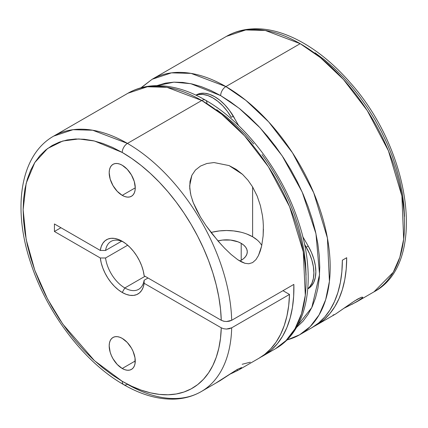 <?xml version="1.0" encoding="UTF-8"?>
<svg xmlns="http://www.w3.org/2000/svg" width="428" height="428" viewBox="0 0 428 428"><rect width="100%" height="100%" fill="white"/><g stroke="black" fill="none" stroke-linecap="round" stroke-linejoin="round"><path stroke-width="0.64" d="M122.226 368.492A18.441 10.646 60 0 1 110.178 352.244A18.441 10.646 60 0 1 113.008 337.467A18.441 10.646 60 0 1 122.226 338.382A18.441 10.646 60 0 1 134.269 354.63A18.441 10.646 60 0 1 131.444 369.407A18.441 10.646 60 0 1 122.226 368.492L135.264 360.965L122.226 368.492L117.235 364.469L113.008 358.76L111.387 355.545L110.178 352.244L109.188 345.91L109.44 343.117L110.178 340.72L111.387 338.815L113.008 337.473L114.982 336.74L117.235 336.649L119.68 337.205L122.226 338.382L127.218 342.411L131.444 348.114L133.065 351.335L135.013 357.883L135.013 363.757L134.269 366.154L133.065 368.064L131.444 369.407L129.47 370.14L127.218 370.231L124.767 369.674L122.226 368.492M122.226 195.355A18.441 10.646 60 0 1 110.178 179.107A18.441 10.646 60 0 1 113.008 164.331A18.441 10.646 60 0 1 122.226 165.245L127.218 169.269L131.444 174.977L134.269 181.493L135.264 187.828L122.226 195.355L117.235 191.327L113.008 185.624L110.178 179.107L109.188 172.773L109.44 169.98L110.178 167.583L111.387 165.679L113.008 164.331L114.982 163.598L117.235 163.512L119.68 164.063L122.226 165.245A18.441 10.646 60 0 1 134.269 181.493A18.441 10.646 60 0 1 131.444 196.27L129.47 196.998L127.218 197.089L124.767 196.532L122.226 195.355L135.264 187.828L135.013 190.621L134.269 193.017L133.065 194.922L131.444 196.27A18.441 10.646 60 0 1 122.226 195.355M215.776 383.13L237.294 369.412L237.289 370.707L229.879 374.184M217.938 240.911A20.742 11.979 180 0 1 241.199 243.345L241.199 260.283L243.783 258.469L245.699 256.399L246.881 254.152L247.277 251.814L246.881 249.476L245.699 247.229L243.783 245.158L241.199 243.345L238.059 241.857L230.58 240.065L222.485 240.065L217.938 240.911M190.471 193.44L189.652 185.902L191.888 175.261L195.43 170.055L200.518 166.053L206.858 163.501L214.021 162.554L229.103 165.588L242.537 174.367L248.01 180.279L252.611 186.934L252.611 236.759A36.878 21.293 0 0 0 211.063 232.484M261.754 245.501A36.878 21.293 0 0 0 252.611 236.759L252.611 186.934L257.169 196.056L260.401 205.643L262.455 215.637L263.049 220.709L263.359 225.786L263.129 235.924L261.642 246.009L258.464 255.532L255.928 259.641L252.606 262.599L248.791 263.76L244.966 263.311L237.791 259.737L231.093 254.451L224.604 248.208L218.2 241.215L206.018 225.62L200.454 217.044L193.285 202.733L192.295 200.042M258.956 358.263L264.702 354.395L270.822 348.756L276.156 342.02L280.65 334.257L284.262 325.531L286.953 315.923L288.707 305.533L289.499 294.443L231.698 327.816A147.516 85.167 60 0 1 201.197 391.609A147.516 85.167 60 0 1 127.442 384.301A7.378 4.259 -60 0 1 123.751 384.67A7.378 4.259 -60 0 1 122.226 381.289L131.733 386.254L141.16 390.117L150.405 392.834L159.393 394.397L168.038 394.776L176.256 393.979L183.981 392.011L191.134 388.881L197.65 384.628L203.466 379.288L208.538 372.906L212.812 365.549L216.247 357.284L218.815 348.178L220.495 338.323L221.265 327.811L144.15 283.293L144.118 280.26L148.029 278.002L144.118 280.26A27.66 15.97 60 0 1 138.661 289.317A27.66 15.97 60 0 1 124.832 287.948L145.044 276.279L124.832 287.948A27.66 15.97 -120 0 0 144.118 280.26L144.15 283.293A31.346 18.099 60 0 1 122.226 292.463L124.832 287.948A27.66 15.97 60 0 1 105.55 257.993L127.683 245.212L105.55 257.993L100.302 257.977L54.426 231.489L54.426 223.962L100.302 250.45L101.222 246.56L102.811 243.313L105.01 240.809L107.749 239.129L110.948 238.326L114.506 238.423L118.305 239.413L122.226 241.274L126.148 243.944L129.946 247.336L133.504 251.343L136.703 255.842L139.442 260.689L141.641 265.735L143.225 270.812L144.15 275.766L221.265 320.283L224.256 321.337M105.55 250.466A27.66 15.97 60 0 1 111.002 241.408A27.66 15.97 60 0 1 123.569 242.098A27.66 15.97 -120 0 0 105.55 250.466L121.573 241.215L105.55 250.466L100.302 250.45L105.55 250.466M231.698 320.288A147.516 85.167 -120 0 0 127.442 143.412A7.378 4.259 120 0 0 122.226 152.448A140.138 80.908 60 0 1 221.265 320.283L220.495 308.882L218.815 297.091L216.247 285.021L212.812 272.786L208.538 260.497L203.466 248.261L197.65 236.203L191.134 224.422L183.981 213.037L176.256 202.15L168.038 191.856L159.393 182.258L150.405 173.442L141.16 165.486L131.733 158.467L122.226 152.448A7.378 4.259 -60 0 1 127.442 143.412L92.673 130.23L73.028 129.684L53.687 136.109A147.516 85.167 60 0 1 127.442 143.412A147.516 85.167 60 0 1 231.698 320.288L293.849 284.406A147.516 85.167 60 0 1 263.348 355.727A147.516 85.167 60 0 1 261.144 356.925L264.493 355.047L271.373 349.954L277.435 343.641L282.619 336.167L286.867 327.607L290.141 318.058L292.415 307.598L293.651 296.342L293.849 284.406L231.698 320.288L226.482 321.535L229.306 321.209L231.698 320.288M201.197 391.609L220.142 380.626L237.294 369.412L241.649 367.556L239.723 369.359L237.289 370.707L237.289 369.412L241.649 367.556L241.237 368.305L239.011 369.776L258.999 358.236A147.516 85.167 -120 0 0 289.499 294.443L282.983 290.676L289.499 294.443L231.698 327.816L226.476 329.062L223.657 328.736L221.265 327.811A140.138 80.908 60 0 1 122.226 381.289L94.481 360.697L62.772 324.082L47.567 299.001L34.791 270.234L26.183 239.584L23.133 209.661L26.183 183.254L34.791 162.544L47.567 148.527L62.772 141.005L78.806 138.95L94.481 141.005L122.226 152.448L112.511 147.393L102.891 143.487L93.459 140.769L84.305 139.266L75.515 138.988L67.175 139.945L59.364 142.128L52.157 145.509L45.625 150.057L39.836 155.733L34.834 162.474L30.677 170.226L27.403 178.909L25.038 188.438L23.61 198.72L23.133 209.661L23.61 221.148L25.038 233.083L27.403 245.335L30.677 257.8L34.834 270.352L39.836 282.871L45.625 295.234L52.157 307.325L59.364 319.026L67.175 330.223L75.515 340.811L84.305 350.687L93.459 359.755L102.891 367.93L112.511 375.131L122.226 381.289A7.378 4.259 120 0 0 123.751 384.67C141.186 394.734 158.012 399.549 174.233 399.115C184.094 398.757 193.087 396.253 201.197 391.609A147.516 85.167 -120 0 0 231.698 327.816L229.301 328.736L226.476 329.062L223.657 328.736L221.265 327.811L144.15 283.293L143.225 287.177L141.641 290.425L139.442 292.929L136.703 294.608L133.504 295.416L129.946 295.32L126.148 294.325L122.226 292.463L118.305 289.793L114.506 286.402L110.948 282.394L107.749 277.895L105.01 273.048L102.811 268.008L101.222 262.931L100.302 257.977L54.426 231.489L60.947 227.723L54.426 231.489L54.426 223.962L100.302 250.45A31.346 18.099 60 0 1 122.226 241.274A31.346 18.099 60 0 1 144.15 275.766L221.265 320.283L223.662 321.209L226.482 321.535M263.348 355.727L275.514 348.702C309.187 329.742 317.009 276.108 298.236 221.121C281.934 171.152 244.666 122.349 205.445 100.141A7.378 4.259 120 0 0 201.759 100.505L221.8 114.319L244.581 135.847L268.367 166.711L289.585 206.676L303.291 251.969L305.303 295.288L301.531 313.681L294.935 328.886L286.043 340.57L275.514 348.702A147.516 85.167 -120 0 0 298.129 230.494A147.516 85.167 -120 0 0 201.759 100.505L127.442 143.412L201.759 100.505A147.516 85.167 -120 0 0 128.004 93.202L147.344 86.777L166.99 87.323L201.759 100.505A7.378 4.259 -60 0 1 205.445 100.141A7.378 4.259 -60 0 1 206.975 103.517M229.103 165.588L236.17 169.365L242.537 174.367M206.858 163.501L214.021 162.554M221.672 245.1L211.988 233.683L206.018 225.62L200.454 217.044L196.559 210.004L193.285 202.733L190.925 195.43L189.738 188.245L190.005 181.419L191.888 175.261L195.43 170.055L200.518 166.053M362.527 297.754L356.754 301.794L344.529 307.994M361.457 297.23L357.466 299.177L351.795 302.805L335.766 313.917L354.732 300.852L361.457 297.23L362.805 297.214M296.486 327.479L303.056 321.171L308.058 314.43L312.215 306.678L315.49 297.995L317.854 288.467L319.283 278.184L319.759 267.243L319.283 255.757L317.854 243.826L315.49 231.569L312.215 219.104L308.058 206.553L303.056 194.034L297.267 181.67L290.735 169.579L283.529 157.879L275.718 146.681L267.377 136.093L258.587 126.217L249.433 117.149L239.996 108.974L230.376 101.773L220.666 95.615A7.378 4.259 -60 0 1 225.882 86.579L191.113 73.397L171.468 72.851L152.127 79.276A147.516 85.167 60 0 1 225.882 86.579L300.199 43.672L320.449 57.652L343.416 79.448L367.288 110.622L388.426 150.806L401.903 196.083L403.668 239.108L399.832 257.298L393.225 272.315L373.954 291.869A147.516 85.167 -120 0 0 396.569 173.661A147.516 85.167 -120 0 0 300.199 43.672L225.882 86.579A147.516 85.167 60 0 1 322.247 216.568A147.516 85.167 60 0 1 299.637 334.776L310.166 326.644L319.053 314.96L325.655 299.755L329.426 281.362L327.415 238.043L313.708 192.75L292.485 152.785L268.704 121.921L245.918 100.393L225.882 86.579A7.378 4.259 120 0 0 220.666 95.615L239.156 108.3L260.144 127.881L282.164 155.819L302.2 192.081L315.96 233.693L319.55 274.519L311.809 307.555L295.16 328.495M317.298 324.558L323.926 319.689L329.801 313.687L334.862 306.614L339.072 298.525L342.389 289.505L344.781 279.634L346.22 269.003L346.701 257.709L342.357 260.219L341.854 271.737L340.356 282.56L337.869 292.591L334.418 301.729L330.041 309.888L324.777 316.988L318.683 322.958L311.809 327.746A147.516 85.167 -120 0 0 342.357 260.219L346.701 257.709A147.516 85.167 60 0 1 316.153 325.237A147.516 85.167 60 0 1 313.949 326.441M311.809 327.746L299.637 334.776A147.516 85.167 60 0 1 286.915 339.934M360.446 299.498L351.837 304.415M141.294 87.713L152.127 79.276L226.444 36.364L245.72 29.955L265.344 30.474L300.199 43.672A147.516 85.167 -120 0 0 226.444 36.364C234.384 31.816 243.168 29.323 252.798 28.885C282.1 27.151 318.817 46.545 349.89 82.294C411.148 150.153 427.733 263.52 373.954 291.869L356.754 301.794M404.492 216.424L403.872 204.975L402.315 193.114L399.848 180.948L396.489 168.6L392.273 156.177L387.238 143.803L381.428 131.589L374.907 119.653L367.727 108.113L359.959 97.065L351.677 86.627L342.962 76.89L333.888 67.945L324.547 59.883L315.029 52.772M220.666 95.615L210.951 90.554L201.337 86.649L191.899 83.931L182.745 82.427L173.955 82.155L165.615 83.112L156.867 85.648L173.918 82.155L190.808 83.69L220.666 95.615M230.136 111.355L234.865 119.027A25.354 14.638 60 0 0 230.136 111.355M333.038 315.04L334.525 314.564M195.949 95.155L196.361 94.914A36.878 21.293 -120 0 1 233.239 116.207L231.281 117.336L233.239 116.207L229.285 110.183L224.78 104.796L219.885 100.259L214.797 96.744L209.709 94.385L204.819 93.272L200.309 93.454L196.361 94.914M196.104 95.23A36.878 21.293 60 0 1 231.281 117.336L227.332 111.312L222.822 105.925L217.932 101.388L212.844 97.873L207.757 95.514L202.861 94.401L198.357 94.583L196.104 95.23M304.501 244.158L306.255 247.191L308.208 246.063L302.773 236.641L308.208 246.063L306.255 247.191A36.878 21.293 60 0 1 307.812 288.707L309.498 287.081L311.905 283.266L313.387 278.478L313.89 272.893L313.387 266.73L311.905 260.224L309.498 253.627L304.501 244.158M238.674 125.629L233.239 116.207L238.674 125.629M308.208 288.643A36.878 21.293 -120 0 0 308.208 246.063L311.45 252.499L313.863 259.095L315.345 265.601L315.848 271.764L315.345 277.349L313.863 282.138L311.45 285.952L308.208 288.643M306.068 275.15L305.592 263.659L304.164 251.728L301.799 239.471L298.525 227.006L294.368 214.455L289.365 201.936L283.577 189.577L277.044 177.486L269.838 165.786L262.027 154.583M253.686 143.995L244.896 134.119L235.742 125.051L226.305 116.876L216.686 109.675M242.173 364.276L250.31 362.19M233.094 372.735L229.873 374.19M124.832 287.948L122.226 292.463A31.346 18.099 60 0 1 100.302 257.977L105.55 257.993A27.66 15.97 -120 0 0 124.832 287.948M263.413 229.124L263.129 235.924L261.642 246.009L260.315 250.883L258.464 255.532L255.928 259.641L252.606 262.599L248.791 263.76L244.966 263.311L241.312 261.84L237.791 259.737L231.093 254.451L224.604 248.208M252.611 186.934L257.169 196.056M212.422 232.142L219.339 230.933L226.535 230.521L233.725 230.933L240.648 232.142M247.02 234.111L252.611 236.759L257.196 239.985M239.814 261.016L241.199 260.283L241.199 243.345A20.742 11.979 180 0 1 247.277 251.814A20.742 11.979 180 0 1 239.808 261.016M239.011 369.776L237.289 370.707M205.445 100.141C187.908 90.014 170.986 85.199 154.685 85.702C144.926 86.103 136.034 88.601 128.004 93.202L53.687 136.109C20.073 155.038 12.214 208.516 30.87 263.402C47.123 313.462 84.455 362.414 123.751 384.67M299.637 334.776L286.674 340.174M316.153 325.237L336.017 313.772M152.127 79.276L140.967 87.799"/></g></svg>
